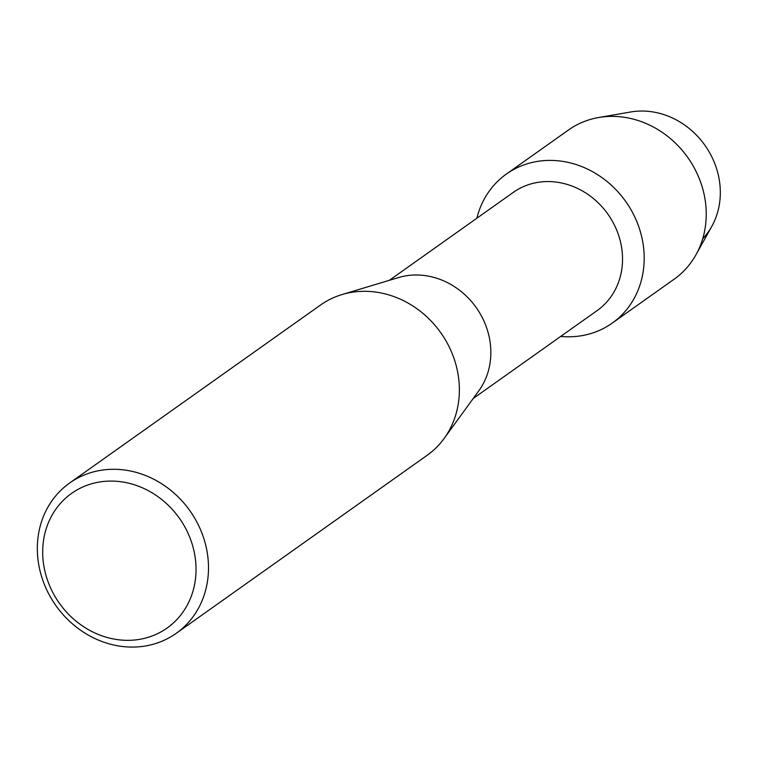 <?xml version="1.0" encoding="UTF-8"?>
<svg xmlns="http://www.w3.org/2000/svg" width="758" height="758" viewBox="0 0 758 758"><rect width="100%" height="100%" fill="white"/><g stroke="black" fill="none" stroke-linecap="round" stroke-linejoin="round"><path stroke-width="1.14" d="M506.382 174.046A91.415 81.447 54.6 0 1 539.563 161.094A91.415 81.447 54.6 0 0 476.858 218.238A91.415 81.447 54.6 0 1 506.382 174.046L568.434 130.025A91.415 81.447 54.6 0 1 598.687 117.518L630.665 111.995A76.198 67.898 54.6 0 1 633.101 111.615A76.198 67.898 54.6 0 1 710.18 153.694A76.198 67.898 54.6 0 1 702.694 238.817M389.337 280.327L513.299 192.38A72.455 64.563 54.6 0 1 539.601 182.109A72.455 64.563 54.6 0 1 615.733 227.845A72.455 64.563 54.6 0 1 597.152 310.572L473.191 398.519M539.563 161.094A91.415 81.447 54.6 0 1 641.874 237.548A91.415 81.447 54.6 0 1 578.998 336.107A91.415 81.447 54.6 0 1 560.712 336.429A91.415 81.447 54.6 0 0 578.998 336.107A91.415 81.447 54.6 0 0 612.17 323.154A91.415 81.447 54.6 0 0 635.611 218.797A91.415 81.447 54.6 0 0 539.563 161.094M69.603 483.045L320.482 305.057A92.135 82.091 54.6 0 1 341.972 294.578L398.509 277.561A72.455 64.563 54.6 0 1 407.908 275.542A72.455 64.563 54.6 0 1 479.122 311.974A72.455 64.563 54.6 0 1 478.829 390.768L444.093 438.522A92.135 82.091 54.6 0 1 427.095 455.34L176.226 633.328A92.135 82.091 54.6 0 1 142.788 646.385A92.135 82.091 54.6 0 1 45.982 588.227A92.135 82.091 54.6 0 1 69.603 483.045A92.135 82.091 54.6 0 1 103.041 469.988A92.135 82.091 54.6 0 1 199.847 528.146A92.135 82.091 54.6 0 1 176.226 633.328M341.972 294.578A92.135 82.091 54.6 0 1 353.91 292.001A92.135 82.091 54.6 0 1 444.463 338.324A92.135 82.091 54.6 0 1 444.093 438.522M101.553 481.7A82.537 73.535 54.6 0 1 193.934 550.725A82.537 73.535 54.6 0 1 137.17 639.714A82.537 73.535 54.6 0 1 44.788 570.689A82.537 73.535 54.6 0 1 101.553 481.7M598.687 117.518A91.415 81.447 54.6 0 1 601.606 117.073A91.415 81.447 54.6 0 1 688.681 158.782A91.415 81.447 54.6 0 1 696.015 254.707A91.415 81.447 54.6 0 1 674.222 279.134L612.17 323.154M633.101 111.615A76.198 67.898 54.6 0 1 705.689 146.389A76.198 67.898 54.6 0 1 711.8 226.348L696.015 254.707"/></g></svg>
